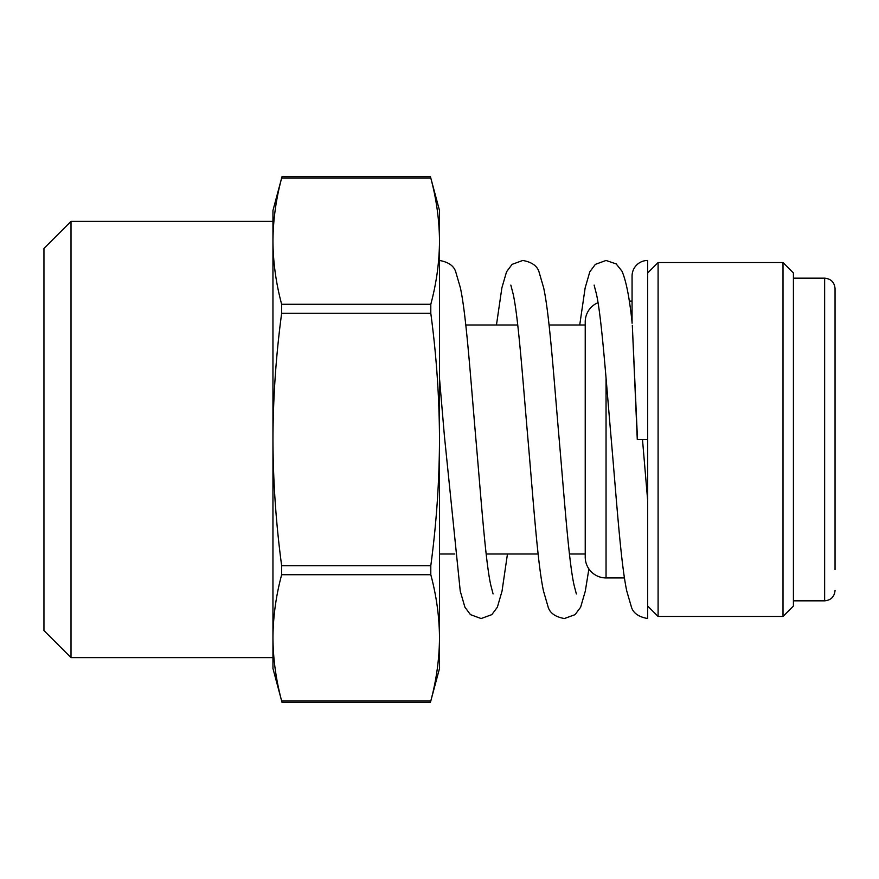 <?xml version="1.0" encoding="UTF-8"?>
<svg xmlns="http://www.w3.org/2000/svg" width="879" height="879" viewBox="0 0 879 879"><rect width="100%" height="100%" fill="white"/><g stroke="black" fill="none" stroke-linecap="round" stroke-linejoin="round"><path stroke-width="1.32" d="M439.5 668.501L430.435 702.321L430.798 700.926L430.435 702.321L282.016 702.321L272.951 668.501L272.951 637.813C273.116 658.953 276.017 679.983 281.654 700.926C282.137 702.782 282.137 702.782 281.654 700.926L430.798 700.926C436.434 679.983 439.335 658.953 439.5 637.824L439.5 668.501M71.012 221.376L71.012 657.624L43.95 630.562L43.95 248.438L71.012 221.376L272.951 221.376M430.798 313.298C436.434 355.171 439.335 397.242 439.5 439.5L439.5 241.176C439.335 262.305 436.434 283.346 430.798 304.277L430.798 313.298L281.654 313.298L281.654 304.277C276.017 283.346 273.116 262.305 272.951 241.176C273.116 220.047 276.017 199.017 281.654 178.074C282.137 176.218 282.137 176.218 281.654 178.074C282.137 176.218 282.137 176.218 281.654 178.074L430.798 178.074C430.325 176.218 430.325 176.218 430.798 178.074C436.434 199.017 439.335 220.047 439.5 241.176L439.5 210.499L430.435 176.679L282.016 176.679L272.951 210.499L272.951 637.824C273.116 616.695 276.017 595.654 281.654 574.723L281.654 565.702L430.798 565.702L430.798 574.723C436.434 595.654 439.335 616.695 439.5 637.824L439.5 439.5C439.335 481.758 436.434 523.829 430.798 565.702M281.654 313.298C276.017 355.171 273.116 397.242 272.951 439.5C273.116 481.758 276.017 523.829 281.654 565.702M835.05 569.614L835.05 288.565L835.05 569.614M439.5 554.001L454.817 554.001M486.142 554.001L538.091 554.001M569.416 554.001L585.227 554.001L585.227 324.999L549.089 324.999M465.815 324.999L517.764 324.999M624.486 577.942L606.049 577.942A20.821 20.821 0 0 1 585.227 557.121L585.227 321.879A20.821 20.821 0 0 1 597.995 302.673M629.243 301.057L632.067 301.057L632.067 276.072A15.613 15.613 0 0 1 647.68 260.459L647.68 507.447M647.68 504.645L647.68 618.541L647.68 606.049L658.096 616.454L783.002 616.454L783.002 262.546L658.096 262.546L658.096 616.454M637.495 439.5L632.32 325.373L637.275 439.5L647.68 439.5L647.68 272.951L658.096 262.546M783.002 262.546L793.418 272.951L793.418 606.049L783.002 616.454M642.483 439.5L647.68 500.689M647.68 516.434L647.68 526.576M430.798 574.723L281.654 574.723M281.654 304.277L430.798 304.277M793.418 278.16L824.645 278.16L824.645 600.84C830.963 600.225 834.435 596.753 835.05 590.435M606.049 577.942L606.049 378.333M71.012 657.624L272.951 657.624M824.645 600.84L793.418 600.84M632.067 323.208L632.067 276.072M647.68 618.541C638.736 616.937 633.33 613.157 631.463 607.202L626.793 591.127C620.783 563.362 616.597 500.371 610.916 435.588C605.719 375.366 601.533 316.934 596.423 293.982L594.116 285.104M507.458 554.001L502.03 591.127L497.36 607.202L491.811 614.641L481.132 618.541L470.463 614.641L464.914 607.202L460.244 591.127L444.367 435.588L439.5 378.333M576.349 593.896L574.031 585.018C568.933 562.066 564.736 503.634 559.538 443.412C553.858 378.629 549.672 315.638 543.672 287.872L538.992 271.798C537.124 265.843 531.718 262.063 522.774 260.459L512.094 264.359L506.546 271.798L501.876 287.872L496.459 324.999M588.897 568.922L585.304 591.127L580.634 607.202L575.086 614.641L564.406 618.541C555.462 616.937 550.056 613.157 548.188 607.202L543.519 591.127C537.508 563.362 533.322 500.371 527.642 435.588C522.445 375.366 518.258 316.934 513.149 293.982L510.842 285.104M632.1 322.714C629.518 297.849 626.123 280.654 621.936 271.117L616.19 263.931L606.049 260.459L595.369 264.359L589.82 271.798L585.15 287.872L579.722 324.999M439.5 260.459C448.444 262.063 453.861 265.843 455.718 271.798L460.398 287.872C466.397 315.638 470.584 378.629 476.264 443.412C481.461 503.634 485.658 562.066 490.757 585.018L493.075 593.896M824.645 278.16C830.963 278.775 834.435 282.247 835.05 288.565"/></g></svg>
